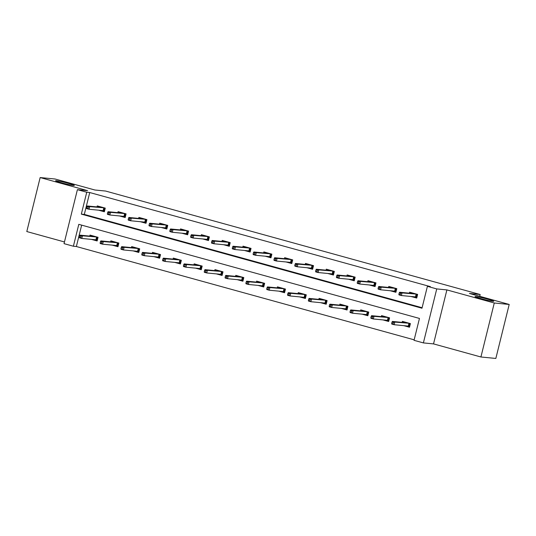 <?xml version="1.0" encoding="UTF-8"?>
<svg xmlns="http://www.w3.org/2000/svg" width="536" height="536" viewBox="0 0 536 536"><rect width="100%" height="100%" fill="white"/><g stroke="black" fill="none" stroke-linecap="round" stroke-linejoin="round"><path stroke-width="0.8" d="M73.519 185.436A9.641 0.603 -166.1 0 1 62.953 183.191A9.641 0.603 -166.1 0 1 55.617 180.766A9.641 0.603 -166.1 0 1 56.434 180.719A9.641 0.603 -166.1 0 1 67 182.97A9.641 0.603 -166.1 0 1 74.33 185.396A9.641 0.603 -166.1 0 1 73.519 185.436M492.932 301.292A9.641 0.603 -166.1 0 1 482.36 299.041A9.641 0.603 -166.1 0 1 475.03 296.616A9.641 0.603 -166.1 0 1 475.841 296.575A9.641 0.603 -166.1 0 1 486.413 298.82A9.641 0.603 -166.1 0 1 493.743 301.245A9.641 0.603 -166.1 0 1 492.932 301.292M73.385 246.232L64.039 243.645L77.405 189.657L86.745 192.243L81.331 214.125L421.986 308.227L427.4 286.338L436.746 288.917L423.386 342.906L414.04 340.327L419.46 318.438L78.799 224.343L73.385 246.232L76.367 246.52L414.167 339.831M479.72 296.308L480.162 294.512L105.605 191.05L94.859 189.999L55.081 179.011L40.16 177.557L26.8 231.545L64.461 241.95M480.162 294.512L469.422 293.467L509.2 304.455L495.84 358.443L480.919 356.989L494.279 303.001L446.89 289.909L436.746 288.917M446.89 289.909L433.53 343.898L480.919 356.989M433.53 343.898L423.386 342.906M509.2 304.455L494.279 303.001M81.66 225.133L76.367 246.52M403.769 325.654L409.497 327.235L410.402 323.59L402.389 321.379L402.141 322.377M382.945 319.905L388.674 321.486L389.578 317.835L381.565 315.624L381.317 316.622M362.122 314.15L367.85 315.731L368.755 312.086L360.741 309.875L360.493 310.873M341.298 308.401L347.027 309.982L347.931 306.331L339.918 304.12L339.67 305.118M320.474 302.646L326.203 304.227L327.107 300.582L319.094 298.371L318.846 299.369M299.651 296.897L305.379 298.478L306.284 294.827L298.271 292.616L298.023 293.614M278.827 291.142L284.556 292.723L285.46 289.078L277.447 286.867L277.199 287.865M258.004 285.393L263.732 286.974L264.637 283.323L256.623 281.112L256.375 282.11M237.18 279.638L242.909 281.219L243.813 277.574L235.8 275.363L235.552 276.362M216.356 273.889L222.085 275.471L222.989 271.819L214.976 269.608L214.728 270.606M195.533 268.134L201.261 269.715L202.166 266.07L194.153 263.859L193.905 264.858M174.709 262.385L180.438 263.967L181.342 260.315L173.329 258.104L173.081 259.102M153.886 256.63L159.614 258.211L160.519 254.567L152.505 252.356L152.258 253.354M133.062 250.875L138.791 252.463L139.695 248.811L131.682 246.6L131.434 247.599M112.238 245.126L117.967 246.707L118.865 243.063L110.858 240.845L110.61 241.85M91.415 239.371L97.143 240.959L98.041 237.307L90.035 235.096L89.787 236.095M427.4 286.338L430.388 286.633L89.733 192.531L84.313 214.42L422.107 307.724M410.991 296.475L416.72 298.056L417.624 294.405L409.611 292.194L409.363 293.192M390.168 290.72L395.896 292.301L396.801 288.656L388.788 286.445L388.54 287.443M369.344 284.971L375.073 286.552L375.977 282.901L367.964 280.69L367.716 281.688M348.521 279.216L354.249 280.797L355.154 277.152L347.14 274.941L346.893 275.94M327.697 273.461L333.425 275.048L334.33 271.397L326.317 269.186L326.069 270.184M306.873 267.712L312.602 269.293L313.506 265.648L305.493 263.431L305.245 264.436M286.05 261.957L291.778 263.545L292.683 259.893L284.67 257.682L284.422 258.68M265.226 256.208L270.955 257.789L271.859 254.144L263.846 251.927L263.598 252.932M244.403 250.453L250.131 252.041L251.036 248.389L243.022 246.178L242.775 247.176M223.579 244.704L229.308 246.285L230.212 242.641L222.199 240.423L221.951 241.428M202.755 238.949L208.484 240.537L209.382 236.885L201.375 234.674L201.127 235.673M181.932 233.2L187.66 234.781L188.558 231.137L180.552 228.919L180.304 229.924M161.108 227.445L166.837 229.026L167.734 225.381L159.728 223.17L159.48 224.169M140.285 221.696L146.013 223.278L146.911 219.633L138.904 217.415L138.656 218.42M119.461 215.941L125.19 217.522L126.087 213.877L118.081 211.666L117.833 212.665M98.637 210.192L104.366 211.774L105.264 208.122L97.257 205.911L97.009 206.916M77.405 189.657L87.549 190.649L40.16 177.557M89.733 192.531L86.745 192.243M84.313 214.42L81.331 214.125M411.722 293.427L411.869 292.817M412.653 296.636L416.787 297.775M416.874 294.204L416.043 297.574L415.494 296.911L416.144 294.284L413.738 293.621L399.628 292.247L402.027 292.911L416.539 294.11M400.573 293.272L399.24 292.904L398.878 294.358L400.211 294.726L400.573 293.272L402.027 292.911L401.377 295.537L415.494 296.911M400.211 294.726L401.377 295.537L398.978 294.874L398.878 294.358M399.628 292.247L399.24 292.904M404.647 322.002L404.499 322.605M409.564 326.96L405.43 325.814M409.658 323.382L408.821 326.752L408.271 326.096L408.921 323.469L406.456 322.498M392.017 322.082L391.655 323.543L392.988 323.911L393.35 322.451L392.017 322.082L392.406 321.426L394.804 322.089L394.154 324.716L408.271 326.096M393.35 322.451L394.804 322.089L409.316 323.288M392.406 321.426L406.516 322.806M392.988 323.911L394.154 324.716L391.756 324.052L391.655 323.543M390.898 287.671L391.046 287.068M391.829 290.88L395.963 292.026M396.05 288.448L395.22 291.819L394.67 291.162L395.32 288.529L392.915 287.865L378.805 286.492L381.203 287.155L395.715 288.355M379.749 287.517L378.416 287.149L378.054 288.609L379.388 288.978L379.749 287.517L381.203 287.155L380.553 289.782L394.67 291.162M379.388 288.978L380.553 289.782L378.155 289.118L378.054 288.609M378.805 286.492L378.416 287.149M370.075 281.923L370.222 281.313M375.227 282.693L374.396 286.07L375.14 286.271M371.066 285.139L374.396 286.07L373.847 285.407L374.497 282.78L372.091 282.117L357.981 280.743L360.38 281.407L374.892 282.599M358.926 281.769L357.592 281.393L357.231 282.854L358.564 283.222L358.926 281.769L360.38 281.407L359.73 284.033L373.847 285.407M358.564 283.222L359.73 284.033L357.331 283.37L357.231 282.854M357.981 280.743L357.592 281.393M383.823 316.247L383.675 316.856M388.741 321.205L384.607 320.066M388.835 317.634L387.997 321.004L387.448 320.34L388.098 317.714L385.632 316.749M371.193 316.334L370.832 317.788L372.165 318.156L372.527 316.702L371.193 316.334L371.582 315.677L373.981 316.341L373.331 318.967L387.448 320.34M372.527 316.702L373.981 316.341L388.493 317.54M371.582 315.677L385.692 317.051M372.165 318.156L373.331 318.967L370.932 318.304L370.832 317.788M362.999 310.498L362.852 311.101M367.917 315.456L363.783 314.31M368.011 311.878L367.173 315.248L366.624 314.592L367.274 311.965L364.808 310.994M350.37 310.579L350.008 312.039L351.341 312.408L351.703 310.947L350.37 310.579L350.758 309.922L353.157 310.585L352.507 313.212L366.624 314.592M351.703 310.947L353.157 310.585L367.669 311.785M350.758 309.922L364.869 311.302M351.341 312.408L352.507 313.212L350.108 312.548L350.008 312.039M349.251 276.167L349.398 275.564M350.182 279.377L354.316 280.522M354.403 276.945L353.572 280.315L353.023 279.651L353.673 277.025L351.268 276.362L337.157 274.988L339.556 275.651L354.068 276.851M338.102 276.013L336.769 275.645L336.407 277.105L337.74 277.474L338.102 276.013L339.556 275.651L338.906 278.278L353.023 279.651M337.74 277.474L338.906 278.278L336.507 277.615L336.407 277.105M337.157 274.988L336.769 275.645M328.427 270.419L328.575 269.809M329.359 273.628L333.493 274.767M333.58 271.189L332.749 274.559L332.199 273.903L332.849 271.276L330.444 270.613L316.327 269.24L318.732 269.903L333.245 271.095M317.279 270.258L315.945 269.889L315.583 271.35L316.917 271.719L317.279 270.258L318.732 269.903L318.083 272.529L332.199 273.903M316.917 271.719L318.083 272.529L315.677 271.866L315.583 271.35M316.327 269.24L315.945 269.889M307.604 264.663L307.751 264.06M308.535 267.873L312.669 269.018M312.756 265.441L311.925 268.811L311.376 268.147L312.026 265.521L309.62 264.858L295.504 263.484L297.909 264.148L312.421 265.347M296.455 264.509L295.122 264.141L294.76 265.601L296.093 265.97L296.455 264.509L297.909 264.148L297.259 266.774L311.376 268.147M296.093 265.97L297.259 266.774L294.854 266.111L294.76 265.601M295.504 263.484L295.122 264.141M342.176 304.743L342.028 305.353M347.094 309.701L342.96 308.562M347.181 306.13L346.35 309.5L345.8 308.837L346.45 306.21L343.985 305.245M329.546 304.83L329.184 306.284L330.518 306.652L330.88 305.198L329.546 304.83L329.935 304.173L332.333 304.837L331.684 307.463L345.8 308.837M330.88 305.198L332.333 304.837L346.846 306.036M329.935 304.173L344.045 305.547M330.518 306.652L331.684 307.463L329.285 306.8L329.184 306.284M321.352 298.994L321.205 299.597M326.27 303.952L322.136 302.807M326.357 300.374L325.526 303.745L324.977 303.088L325.627 300.462L323.161 299.49M308.723 299.075L308.361 300.535L309.694 300.904L310.056 299.443L308.723 299.075L309.111 298.418L311.51 299.081L310.86 301.708L324.977 303.088M310.056 299.443L311.51 299.081L326.022 300.281M309.111 298.418L323.221 299.798M309.694 300.904L310.86 301.708L308.461 301.044L308.361 300.535M300.529 293.239L300.381 293.849M305.446 298.197L301.312 297.058M305.533 294.626L304.703 297.996L304.153 297.333L304.803 294.706L302.338 293.741M287.899 293.326L287.537 294.78L288.87 295.148L289.232 293.695L287.899 293.326L288.288 292.669L290.686 293.333L290.036 295.959L304.153 297.333M289.232 293.695L290.686 293.333L305.198 294.532M288.288 292.669L302.398 294.043M288.87 295.148L290.036 295.959L287.638 295.296L287.537 294.78M279.705 287.49L279.558 288.093M284.623 292.448L280.489 291.303M284.71 288.87L283.879 292.241L283.33 291.584L283.98 288.958L281.514 287.986M267.075 287.571L266.714 289.031L268.047 289.4L268.409 287.939L267.075 287.571L267.464 286.914L269.863 287.577L269.213 290.204L283.33 291.584M268.409 287.939L269.863 287.577L284.375 288.777M267.464 286.914L281.574 288.294M268.047 289.4L269.213 290.204L266.814 289.541L266.714 289.031M258.881 281.735L258.734 282.345M263.799 286.693L259.665 285.554M263.886 283.122L263.055 286.492L262.506 285.829L263.156 283.202L260.69 282.238M246.252 281.822L245.89 283.276L247.223 283.645L247.585 282.191L246.252 281.822L246.64 281.166L249.039 281.829L248.389 284.455L262.506 285.829M247.585 282.191L249.039 281.829L263.551 283.028M246.64 281.166L260.751 282.539M247.223 283.645L248.389 284.455L245.984 283.792L245.89 283.276M238.058 275.986L237.91 276.589M242.976 280.944L238.842 279.799M243.063 277.367L242.232 280.737L241.682 280.08L242.332 277.454L239.867 276.482M225.428 276.067L225.066 277.527L226.4 277.896L226.762 276.435L225.428 276.067L225.81 275.41L228.215 276.074L227.565 278.7L241.682 280.08M226.762 276.435L228.215 276.074L242.728 277.273M225.81 275.41L239.927 276.784M226.4 277.896L227.565 278.7L225.16 278.037L225.066 277.527M217.234 270.231L217.087 270.841M222.152 275.189L218.011 274.05M222.239 271.618L221.408 274.988L220.859 274.325L221.509 271.698L219.043 270.734M204.605 270.318L204.243 271.772L205.576 272.141L205.938 270.687L204.605 270.318L204.987 269.662L207.392 270.325L206.742 272.951L220.859 274.325M205.938 270.687L207.392 270.325L221.904 271.524M204.987 269.662L219.103 271.035M205.576 272.141L206.742 272.951L204.337 272.288L204.243 271.772M196.41 264.483L196.263 265.086M201.328 269.44L197.188 268.295M201.415 265.863L200.585 269.233L200.035 268.576L200.685 265.943L198.22 264.978M183.781 264.563L183.419 266.024L184.752 266.392L185.114 264.931L183.781 264.563L184.163 263.906L186.568 264.57L185.918 267.196L200.035 268.576M185.114 264.931L186.568 264.57L201.08 265.769M184.163 263.906L198.28 265.28M184.752 266.392L185.918 267.196L183.513 266.533L183.419 266.024M175.587 258.727L175.44 259.337M180.505 263.685L176.364 262.546M180.592 260.107L179.761 263.484L179.212 262.821L179.862 260.195L177.389 259.23M162.957 258.808L162.596 260.268L163.929 260.637L164.291 259.183L162.957 258.808L163.339 258.158L165.745 258.821L165.095 261.447L179.212 262.821M164.291 259.183L165.745 258.821L180.257 260.014M163.339 258.158L177.456 259.531M163.929 260.637L165.095 261.447L162.689 260.784L162.596 260.268M154.763 252.979L154.616 253.582M159.681 257.937L155.541 256.791M159.768 254.359L158.937 257.729L158.388 257.066L159.038 254.439L156.566 253.474M142.134 253.059L141.772 254.52L143.105 254.888L143.467 253.428L142.134 253.059L142.516 252.402L144.921 253.066L144.271 255.692L158.388 257.066M143.467 253.428L144.921 253.066L159.433 254.265M142.516 252.402L156.633 253.776M143.105 254.888L144.271 255.692L141.866 255.029L141.772 254.52M133.94 247.223L133.792 247.833M138.858 252.181L134.717 251.042M138.945 248.604L138.114 251.974L137.564 251.317L138.214 248.691L135.742 247.719M121.31 247.304L120.948 248.764L122.282 249.133L122.644 247.672L121.31 247.304L121.692 246.654L124.097 247.317L123.448 249.944L137.564 251.317M122.644 247.672L124.097 247.317L138.61 248.51M121.692 246.654L135.809 248.027M122.282 249.133L123.448 249.944L121.042 249.28L120.948 248.764M113.116 241.475L112.969 242.078M118.034 246.433L113.893 245.287M118.121 242.855L117.29 246.225L116.741 245.562L117.391 242.935L114.918 241.97M100.487 241.555L100.125 243.016L101.458 243.384L101.82 241.924L100.487 241.555L100.869 240.899L103.274 241.562L102.624 244.188L116.741 245.562M101.82 241.924L103.274 241.562L117.786 242.761M100.869 240.899L114.985 242.272M101.458 243.384L102.624 244.188L100.219 243.525L100.125 243.016M286.78 258.908L286.928 258.305M287.705 262.124L291.845 263.263M291.932 259.685L291.102 263.055L290.552 262.399L291.202 259.772L288.797 259.109L274.68 257.736L277.085 258.399L291.597 259.591M275.631 258.754L274.298 258.385L273.936 259.846L275.27 260.215L275.631 258.754L277.085 258.399L276.435 261.025L290.552 262.399M275.27 260.215L276.435 261.025L274.03 260.362L273.936 259.846M274.68 257.736L274.298 258.385M265.957 253.16L266.104 252.556M266.881 256.369L271.022 257.515M271.109 253.937L270.278 257.307L269.729 256.644L270.379 254.017L267.973 253.354L253.856 251.98L256.262 252.644L270.774 253.843M254.808 253.005L253.474 252.637L253.113 254.098L254.446 254.466L254.808 253.005L256.262 252.644L255.612 255.27L269.729 256.644M254.446 254.466L255.612 255.27L253.206 254.607L253.113 254.098M253.856 251.98L253.474 252.637M245.133 247.404L245.28 246.801M246.058 250.62L250.198 251.759M250.285 248.181L249.454 251.552L248.905 250.895L249.555 248.269L247.15 247.605L233.033 246.232L235.438 246.895L249.95 248.088M233.984 247.25L232.651 246.882L232.289 248.342L233.622 248.711L233.984 247.25L235.438 246.895L234.788 249.521L248.905 250.895M233.622 248.711L234.788 249.521L232.383 248.858L232.289 248.342M233.033 246.232L232.651 246.882M224.309 241.656L224.457 241.046M225.234 244.865L229.375 246.011M229.462 242.433L228.631 245.803L228.081 245.14L228.731 242.513L226.326 241.85L212.209 240.476L214.614 241.14L229.127 242.339M213.16 241.501L211.827 241.133L211.465 242.594L212.799 242.962L213.16 241.501L214.614 241.14L213.965 243.766L228.081 245.14M212.799 242.962L213.965 243.766L211.559 243.103L211.465 242.594M212.209 240.476L211.827 241.133M203.486 235.9L203.633 235.297M204.41 239.11L208.551 240.255M208.638 236.678L207.807 240.048L207.258 239.391L207.908 236.765L205.502 236.101L191.386 234.721L193.791 235.391L208.303 236.584M192.337 235.746L191.004 235.378L190.642 236.838L191.975 237.207L192.337 235.746L193.791 235.391L193.141 238.018L207.258 239.391M191.975 237.207L193.141 238.018L190.736 237.348L190.642 236.838M191.386 234.721L191.004 235.378M182.662 230.152L182.81 229.542M183.587 233.361L187.727 234.507M187.814 230.929L186.984 234.299L186.434 233.636L187.084 231.009L184.679 230.346L170.562 228.973L172.967 229.636L187.479 230.835M171.513 229.998L170.18 229.629L169.818 231.09L171.151 231.458L171.513 229.998L172.967 229.636L172.317 232.262L186.434 233.636M171.151 231.458L172.317 232.262L169.912 231.599L169.818 231.09M170.562 228.973L170.18 229.629M161.839 224.396L161.986 223.793M166.991 225.174L166.16 228.544L166.904 228.751M162.83 227.612L166.16 228.544L165.611 227.887L166.261 225.261L163.855 224.597L149.738 223.217L152.144 223.887L166.649 225.08M150.69 224.242L149.356 223.874L148.995 225.334L150.328 225.703L150.69 224.242L152.144 223.887L151.494 226.514L165.611 227.887M150.328 225.703L151.494 226.514L149.088 225.844L148.995 225.334M149.738 223.217L149.356 223.874M141.015 218.648L141.162 218.038M141.94 221.857L146.08 223.003M146.167 219.425L145.336 222.795L144.787 222.132L145.437 219.505L143.032 218.842L128.915 217.469L131.32 218.132L145.826 219.331M129.866 218.494L128.533 218.125L128.171 219.586L129.504 219.954L129.866 218.494L131.32 218.132L130.67 220.758L144.787 222.132M129.504 219.954L130.67 220.758L128.265 220.095L128.171 219.586M128.915 217.469L128.533 218.125M120.191 212.893L120.339 212.29M121.116 216.102L125.257 217.248M125.344 213.67L124.513 217.04L123.963 216.383L124.613 213.757L122.208 213.094L108.091 211.713L110.496 212.377L125.002 213.576M109.043 212.738L107.709 212.37L107.347 213.831L108.681 214.199L109.043 212.738L110.496 212.377L109.847 215.003L123.963 216.383M108.681 214.199L109.847 215.003L107.441 214.34L107.347 213.831M108.091 211.713L107.709 212.37M99.368 207.144L99.515 206.534M100.292 210.353L104.433 211.492M104.52 207.921L103.689 211.291L103.14 210.628L103.79 208.001L101.384 207.338L87.267 205.965L89.673 206.628L104.178 207.827M88.219 206.99L86.886 206.621L86.524 208.082L87.857 208.45L88.219 206.99L89.673 206.628L89.023 209.254L103.14 210.628M87.857 208.45L89.023 209.254L86.618 208.591L86.524 208.082M87.267 205.965L86.886 206.621M92.293 235.719L92.145 236.322M97.21 240.677L93.07 239.538M97.297 237.1L96.467 240.47L95.917 239.813L96.567 237.187L94.095 236.215M79.663 235.8L79.301 237.26L80.635 237.629L80.996 236.168L79.663 235.8L80.045 235.15L82.45 235.813L81.8 238.44L95.917 239.813M80.996 236.168L82.45 235.813L96.956 237.006M80.045 235.15L94.162 236.523M80.635 237.629L81.8 238.44L79.395 237.776L79.301 237.26"/></g></svg>
